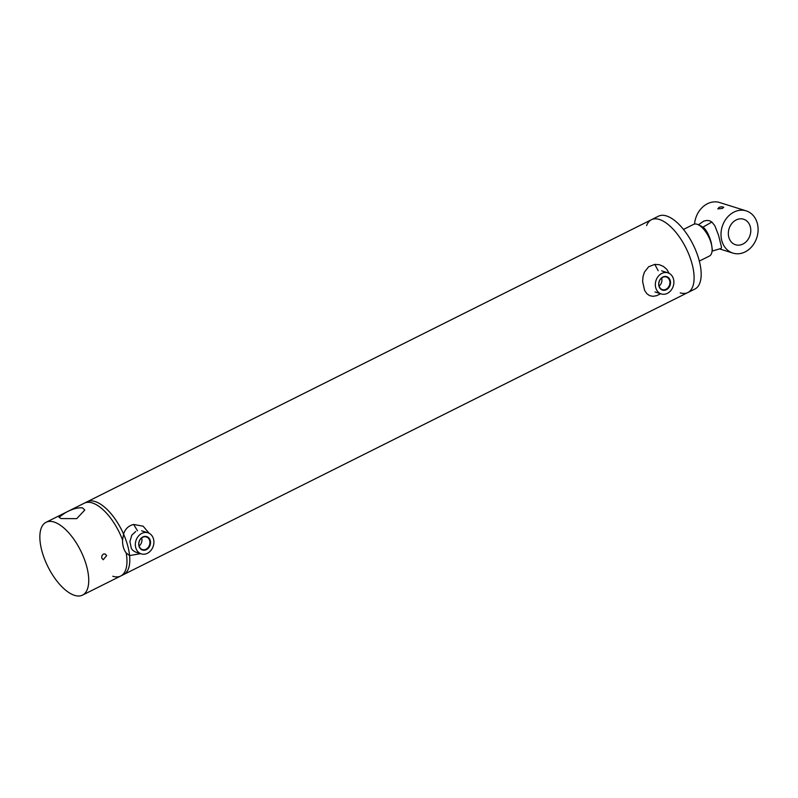 <?xml version="1.0" encoding="UTF-8"?>
<svg xmlns="http://www.w3.org/2000/svg" width="798" height="798" viewBox="0 0 798 798"><rect width="100%" height="100%" fill="white"/><g stroke="black" fill="none" stroke-linecap="round" stroke-linejoin="round"><path stroke-width="1.2" d="M660.624 293.724L656.714 295.679L652.854 296.337L649.522 295.599L646.779 293.604L644.575 290.332L642.609 281.445L643.028 276.587L644.415 272.178L648.594 266.791L654.799 264.377L659.338 264.717L663.387 266.412L666.809 269.345L669.103 273.305M140.608 553.662L129.575 555.598L126.174 552.924C123.65 549.642 122.443 545.333 122.563 540.007L123.57 534.111C125.156 528.964 128.498 525.742 133.615 524.446L143.141 526.191L149.096 533.244M135.51 552.056L132.717 550.311L131.321 548.376L129.914 541.593L131.78 535.199L135.74 531.448M123.57 534.111A40.718 18.224 -116.6 0 0 87.162 501.762A40.718 18.224 63.4 0 1 121.655 530.032A40.718 18.224 63.4 0 1 123.56 574.6L120.727 576.016A40.718 18.224 63.4 0 0 126.174 552.934A40.718 18.224 63.4 0 1 120.727 576.016A40.718 18.224 63.4 0 1 112.767 576.256M46.094 522.281A40.718 18.224 63.4 0 1 54.065 522.042A40.718 18.224 63.4 0 1 83.95 558.111A40.718 18.224 63.4 0 1 82.503 595.118A40.718 18.224 63.4 0 1 48 566.849A40.718 18.224 63.4 0 1 46.094 522.281L84.329 503.179A40.718 18.224 63.4 0 1 108.009 514.87A40.718 18.224 63.4 0 1 122.563 540.007A40.718 18.224 63.4 0 0 108.009 514.87L108.009 514.87A40.718 18.224 63.4 0 0 92.289 502.93A40.718 18.224 63.4 0 0 84.329 503.179L651.447 219.709A40.718 18.224 -116.6 0 0 646.599 225.595M680.235 292.886A40.718 18.224 -116.6 0 0 687.856 292.547L123.56 574.6A40.718 18.224 -116.6 0 0 129.575 555.598M698.4 224.817L703.786 221.096L706.809 220.428L709.532 220.747L711.896 222.024L714.878 225.834L718.569 235.34L721.542 247.29L721.073 248.447L712.115 251.121M711.896 222.024L702.998 227.121C706.42 229.884 709.193 235.151 711.307 242.911L712.335 249.964M149.675 540.625A6.613 5.426 -72.5 0 1 148.169 547.468A6.613 5.426 -72.5 0 1 142.393 549.563A6.613 5.426 -72.5 0 1 139.201 541.623A6.613 5.426 -72.5 0 1 146.363 536.944A6.613 5.426 -72.5 0 1 149.675 540.625M150.273 540.525A7.062 5.795 107.5 0 0 140.268 539.219A7.062 5.795 107.5 0 0 143.321 550.241A7.062 5.795 107.5 0 0 150.273 540.525M139.121 546.022A6.613 5.426 107.5 0 0 141.695 538.111A6.613 5.426 107.5 0 0 141.655 537.972M147.381 553.303A11.062 9.077 -72.5 0 1 141.296 553.882A11.062 9.077 -72.5 0 1 135.959 540.605A11.062 9.077 -72.5 0 1 147.939 532.775A11.062 9.077 -72.5 0 1 153.894 542.44A11.062 9.077 -72.5 0 1 147.381 553.303M719.058 207.37L721.312 206.752L723.716 207.211L722.399 208.418L717.821 208.867L719.058 207.37M736.185 219.939A13.386 10.992 107.5 0 0 728.335 233.076A13.386 10.992 107.5 0 0 735.537 244.757A13.386 10.992 107.5 0 0 750.04 235.29A13.386 10.992 107.5 0 0 743.576 219.221A13.386 10.992 107.5 0 0 736.185 219.939M694.559 224.048A22.125 18.164 -72.5 0 1 719.676 202.532L746.2 210.881A22.125 18.164 -72.5 0 1 758.1 230.193A22.125 18.164 -72.5 0 1 745.123 251.919A22.125 18.164 -72.5 0 1 732.913 253.096A22.125 18.164 -72.5 0 1 722.23 226.532A22.125 18.164 -72.5 0 1 746.2 210.881M101.735 558.061L101.875 555.747L103.351 554.061L105.067 553.912L106.633 555.617L103.221 559.747L101.735 558.061M82.473 507.847L84.778 510.052L76.748 518.65L61.047 518.55L58.992 517.254L65.037 512.934C71.78 509.124 77.586 507.428 82.473 507.847M687.856 292.547A40.718 18.224 -116.6 0 0 685.951 247.978A40.718 18.224 -116.6 0 0 651.447 219.709A40.718 18.224 63.4 0 1 685.951 247.978A40.718 18.224 63.4 0 1 687.856 292.547L694.938 289.006A40.718 18.224 -116.6 0 0 693.023 244.437A40.718 18.224 -116.6 0 0 658.53 216.168L651.447 219.709M683.497 229.415L693.602 224.368A17.706 7.92 63.4 0 1 698.2 224.717A17.706 7.92 63.4 0 1 711.158 243.24A17.706 7.92 63.4 0 1 711.906 252.138A17.706 7.92 63.4 0 1 709.422 256.038L699.317 261.086M669.662 280.657A6.613 5.426 -72.5 0 1 668.165 287.519A6.613 5.426 -72.5 0 1 662.38 289.614A6.613 5.426 -72.5 0 1 659.188 281.674A6.613 5.426 -72.5 0 1 666.36 276.996A6.613 5.426 -72.5 0 1 669.662 280.657M670.26 280.557A7.062 5.795 107.5 0 0 660.255 279.29A7.062 5.795 107.5 0 0 663.328 290.292A7.062 5.795 107.5 0 0 670.26 280.557M659.108 286.073A6.613 5.426 107.5 0 0 661.682 278.143A6.613 5.426 107.5 0 0 661.642 278.023M667.387 293.345A11.062 9.077 -72.5 0 1 661.293 293.933A11.062 9.077 -72.5 0 1 655.946 280.657A11.062 9.077 -72.5 0 1 667.936 272.826A11.062 9.077 -72.5 0 1 673.881 282.482A11.062 9.077 -72.5 0 1 667.387 293.345M658.19 270.721L654.799 264.377M137.515 530.79L133.615 524.446M712.345 249.914L711.906 252.138M147.939 532.775L141.645 530.79M141.296 553.882L135.451 552.046M732.913 253.096L719.596 248.906M82.503 595.118L120.727 576.016M702.021 226.552L698.2 224.717M667.936 272.826L661.642 270.841M661.293 293.933L654.998 291.948"/></g></svg>
